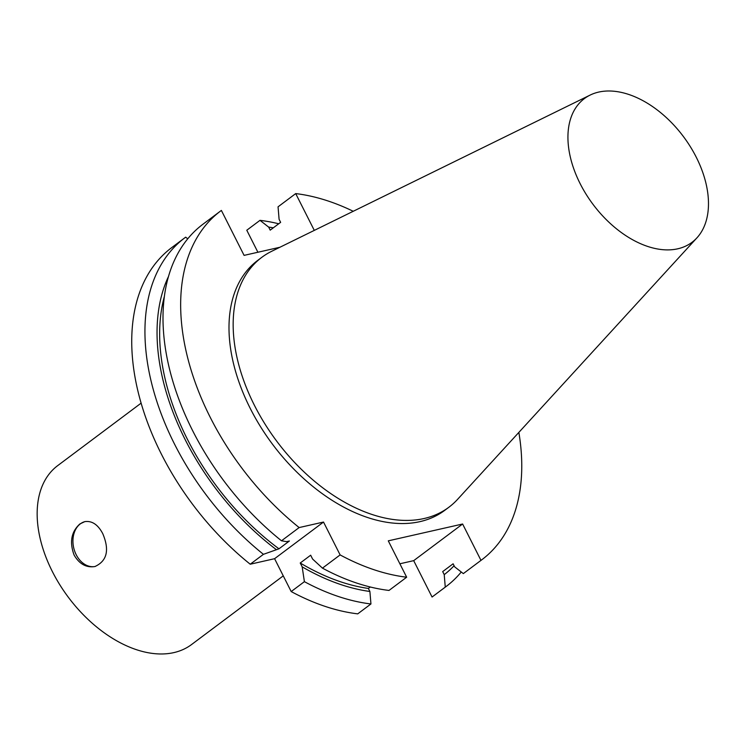 <?xml version="1.0" encoding="UTF-8"?>
<svg xmlns="http://www.w3.org/2000/svg" width="745" height="745" viewBox="0 0 745 745"><rect width="100%" height="100%" fill="white"/><g stroke="black" fill="none" stroke-linecap="round" stroke-linejoin="round"><path stroke-width="1.12" d="M323.516 522.049L340.12 554.913L322.455 568.137L312.602 559.048L310.665 555.202L300.235 563.006L302.181 566.852L304.398 581.659L291.193 591.558L274.588 558.694L250.227 564.216L263.432 554.327L278.965 548.814L289.395 541L286.536 541.652L281.489 540.796L299.145 527.572L323.516 522.049L274.588 558.694M696.985 237.785L457.551 499.383A156.087 98.228 -126.8 0 1 448.918 507.205L444.746 510.334A156.087 98.228 -126.8 0 1 250.18 408.288A156.087 98.228 -126.8 0 1 257.621 260.471L261.784 257.351A156.087 98.228 -126.8 0 1 271.729 251.27L590.115 95.09A89.773 56.49 -126.8 0 1 683.426 136.568A89.773 56.49 -126.8 0 1 696.985 237.785A89.773 56.49 -126.8 0 1 580.113 183.596A89.773 56.49 -126.8 0 1 590.115 95.09M322.455 568.137A217.866 137.108 -126.8 0 0 389.002 590.44L406.658 577.217A217.866 137.108 -126.8 0 1 340.12 554.913M406.658 577.217L388.285 540.842L462.617 524.005L480.981 560.38L463.325 573.603L454.646 566.833L453.109 563.797L442.688 571.601L444.225 574.637L445.268 587.125L432.063 597.024L413.689 560.65L399.869 563.779M257.9 252.248L246.781 230.233L259.996 220.343L268.675 227.113L270.202 230.149L280.632 222.345L279.096 219.309L278.053 206.821L295.709 193.588A217.866 137.108 -126.8 0 1 353.242 211.282M518.855 432.407A217.866 137.108 -126.8 0 1 481.782 559.784A217.866 137.108 -126.8 0 1 480.981 560.38M295.709 193.588L314.297 230.391M279.887 247.266L244.09 255.377L221.377 210.425A217.866 137.108 -126.8 0 0 220.576 211.021L202.919 224.245A217.866 137.108 -126.8 0 0 281.489 540.796M299.145 527.572A217.866 137.108 -126.8 0 1 220.576 211.021M291.193 591.558A217.866 137.108 -126.8 0 0 357.73 613.861L370.945 603.962L369.892 591.474L368.356 588.438A203.907 128.317 -126.8 0 1 300.235 563.006M368.356 588.438L370.284 587.004M369.892 591.474A207.24 130.422 -126.8 0 1 302.181 566.852M370.945 603.962A217.866 137.108 -126.8 0 1 304.398 581.659M462.617 524.005L413.689 560.65M461.257 571.992A217.866 137.108 -126.8 0 1 446.069 586.538L432.864 596.428A217.866 137.108 -126.8 0 1 432.063 597.024M259.996 220.343A217.866 137.108 -126.8 0 1 278.704 223.779M446.069 586.538A217.866 137.108 -126.8 0 1 445.268 587.125M263.432 554.327A217.866 137.108 -126.8 0 1 184.862 237.767A217.866 137.108 -126.8 0 1 185.663 237.18L187.74 238.791M250.227 564.216A217.866 137.108 -126.8 0 1 171.648 247.666L184.862 237.767M268.675 227.113A207.24 130.422 -126.8 0 1 273.313 227.821M454.087 565.734A207.24 130.422 -126.8 0 1 444.225 574.637M276.116 549.456A207.24 130.422 -126.8 0 1 168.351 276.786M278.965 548.814A203.907 128.317 -126.8 0 1 164.263 296.836M481.782 559.784L464.126 573.007A217.866 137.108 -126.8 0 1 463.325 573.603M74.137 555.118C69.341 542.174 71.25 531.781 79.864 523.968L84.762 521.64C91.98 520.587 97.977 524.601 102.773 533.681C109.664 550.043 107.047 560.994 94.932 566.535C86.346 567.895 79.417 564.095 74.137 555.118M85.07 521.575A23.011 17.219 -102.8 0 0 80.339 523.856A23.011 17.219 -102.8 0 0 74.649 551.095A23.011 17.219 -102.8 0 0 95.248 566.461M448.918 507.205A156.087 98.228 -126.8 0 1 254.343 405.159A156.087 98.228 -126.8 0 1 261.784 257.351M283.258 575.857L191.595 644.518A111.731 70.309 -126.8 0 1 52.318 571.471A111.731 70.309 -126.8 0 1 57.644 465.662L141.066 403.185"/></g></svg>
